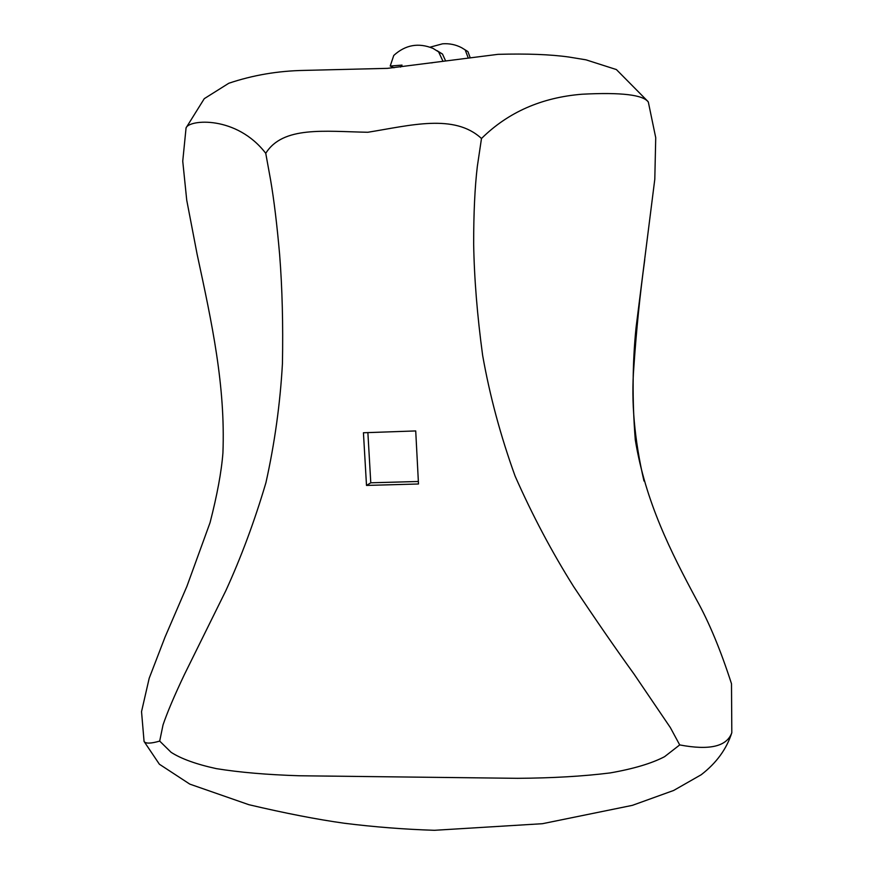 <?xml version="1.0" encoding="UTF-8"?>
<svg xmlns="http://www.w3.org/2000/svg" width="874" height="874" viewBox="0 0 874 874"><rect width="100%" height="100%" fill="white"/><g stroke="black" fill="none" stroke-linecap="round" stroke-linejoin="round"><path stroke-width="1.31" d="M367.878 432.63L370.784 482.798L366.501 485.431L363.431 432.761L415.718 430.937L418.493 483.988L366.501 485.431M370.784 482.798L418.362 481.487M432.619 62.709L431.45 62.895M400.532 67.079L402.029 65.113L390.219 66.042L393.748 55.466C405.405 44.814 418.515 42.465 433.067 48.42L438.617 51.883L442.921 61.125M394.021 67.768L390.219 66.042M437 50.637L442.495 54.057L438.617 51.883M445.532 60.732L442.495 54.057M731.811 732.718L731.494 683.752C720.602 649.961 708.89 621.84 696.36 599.411C671.145 552.401 645.405 501.829 635.289 439.851C632.164 400.62 632.415 363.18 636.064 327.531L654.801 179.214L655.729 137.688L648.344 102.138C643.395 94.818 621.283 92.174 582.008 94.228C541.574 97.495 508.067 112.254 481.487 138.507L477.335 166.377C474.844 187.342 473.632 213.278 473.664 244.163C474.243 278.435 477.237 315.525 482.645 355.423C489.811 395.9 500.649 436.148 515.136 476.177C532.397 515.245 551.909 552.073 573.672 586.662C595.609 619.611 615.711 648.705 633.967 673.974L670.336 727.572L679.71 744.921C709.502 750.58 726.873 746.516 731.811 732.718C726.644 748.974 716.451 762.98 701.221 774.735L673.668 790.457L632.383 805.347L542.448 823.701L434.465 830.3C404.192 829.328 374.17 826.979 344.378 823.253C317.065 819.451 285.23 813.257 248.882 804.703L189.8 784.12L159.385 764.226L144.068 741.458L141.533 711.633L149.192 678.279L165.033 637.113L186.949 586.236L210.044 522.685C217.167 495.034 221.461 471.785 222.925 452.929C225.503 385.958 212.065 323.566 197.142 254.378L186.73 200.179L182.742 161.187L186.064 127.888L204.276 98.664L228.77 83.27C252.805 75.164 277.943 70.881 304.196 70.401L387.477 68.358L497.994 54.341C526.869 53.543 550.489 54.439 568.876 57.029L586.006 59.836L616.389 69.559L648.137 101.657M679.71 744.921L664.568 756.687C651.753 763.395 633.628 768.814 610.183 772.922C583.308 776.287 552.444 778.089 517.583 778.319L299.29 775.762C267.258 774.757 239.596 772.387 216.304 768.628C196.289 764.269 181.235 758.829 171.118 752.328L159.691 741.086C150.852 743.632 145.641 743.763 144.068 741.458M481.487 138.507C454.382 113.314 410.245 125.463 367.812 132.269C324.516 131.45 282.914 125.769 265.751 153.321C236.57 115.248 188.959 119.465 186.064 127.888M265.751 153.321L270.569 179.847C274.01 199.906 277.036 224.924 279.658 254.913C282.258 288.256 283.176 324.527 282.433 363.704C280.193 403.548 274.698 443.205 265.936 482.677C254.553 521.177 241.148 557.251 225.732 590.9L184.392 674.575C174.385 695.649 167.273 712.43 163.034 724.907L159.691 741.086M643.974 481.006C634.426 439.546 631.05 401.559 633.858 367.025C636.381 329.957 640.019 294.177 644.75 259.687M464.826 49.654L467.918 51.599L469.993 57.181M468.038 57.433L465.176 49.894L461.712 47.753C455.802 44.65 449.422 43.329 442.572 43.809L430.106 47.163M465.176 49.894L467.918 51.599"/></g></svg>
